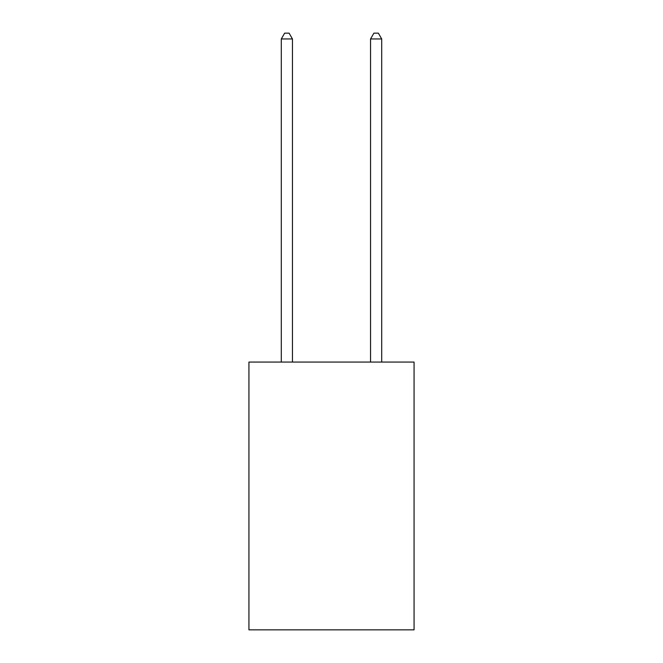 <?xml version="1.0" encoding="UTF-8"?>
<svg xmlns="http://www.w3.org/2000/svg" width="663" height="663" viewBox="0 0 663 663"><rect width="100%" height="100%" fill="white"/><g stroke="black" fill="none" stroke-linecap="round" stroke-linejoin="round"><path stroke-width="0.99" d="M414.068 362.073L414.068 629.85L248.932 629.85L248.932 362.073L414.068 362.073M292.449 362.073L292.449 38.951L281.294 38.951L281.294 362.073M281.294 38.951L284.642 33.15L289.101 33.15L292.449 38.951M381.706 362.073L381.706 38.951L370.551 38.951L370.551 362.073M370.551 38.951L373.899 33.15L378.358 33.15L381.706 38.951"/></g></svg>
